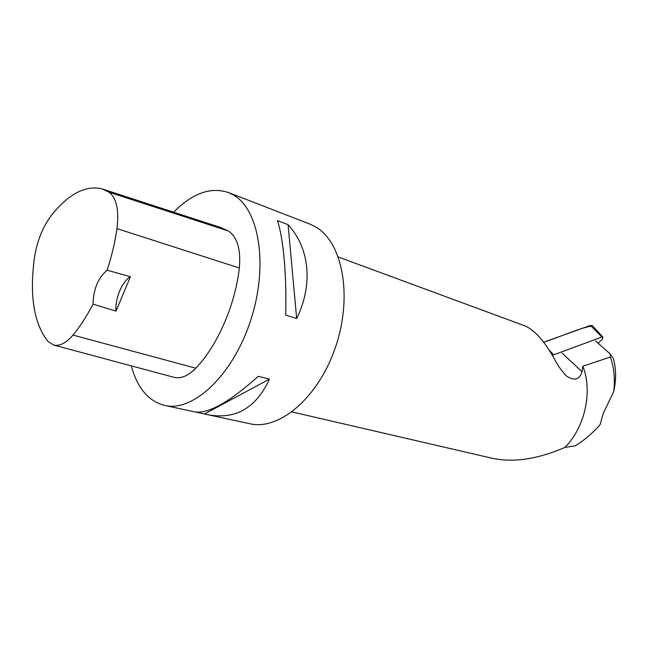 <?xml version="1.0" encoding="UTF-8"?>
<svg xmlns="http://www.w3.org/2000/svg" width="648" height="648" viewBox="0 0 648 648"><rect width="100%" height="100%" fill="white"/><g stroke="black" fill="none" stroke-linecap="round" stroke-linejoin="round"><path stroke-width="0.97" d="M598.128 343.246L602.454 339.034L602.907 337.122L601.943 337.025L552.72 355.209M543.68 342.217L590.393 325.442L592.531 325.798C577.481 328.641 560.107 337.017 543.68 342.217M582.844 366.242L610.359 357.008L610.165 353.897L613.308 358.393C616.224 368.68 616.353 379.785 613.697 391.716L603.239 413.4L600.105 424.659C592.782 433.026 584.537 440.089 575.351 445.848L564.935 447.387C585.014 427.315 592.863 391.392 582.844 366.242L582.05 371.717L562.221 353.217M610.359 357.008C614.11 367.562 615.219 379.129 613.697 391.716M595.609 341.018L610.165 353.897M582.05 371.717C579.547 379.728 574.395 381.186 566.611 376.083C561.832 371.369 557.483 365.132 553.562 357.364C543.559 340.022 533.928 329.5 524.669 325.798L338.361 257.005M292.021 411.926L492.65 458.379C513.945 462.745 538.043 459.076 564.935 447.387M53.687 345.036L173.672 377.233C180.752 379.04 188.123 376.026 195.785 368.202C217.428 345.635 235.086 305.435 239.331 267.997C240.999 249.529 237.354 237.192 228.388 230.996L220.685 227.505L102.838 189.135M130.41 276.769L107.131 270.175C111.683 256.308 114.963 242.457 116.98 228.631C119.216 210.106 116.551 197.956 108.994 192.181L102.141 188.908C85.811 184.996 69.044 193.606 51.832 214.755C42.954 226.387 37.163 240.659 34.457 257.572C29.387 295.269 33.818 323.158 47.75 341.229L53.403 344.963C59.47 346.494 65.999 343.205 72.989 335.081C80.15 326.462 86.816 316.159 93.004 304.155L115.992 311.121L130.41 276.769C122.116 281.378 114.923 298.606 115.992 311.121M107.131 270.175C98.148 277.806 93.442 289.13 93.004 304.155M131.35 365.877C137.255 387.966 148.343 401.144 164.616 405.421C192.869 412.322 232.583 375.719 250.484 320.938C268.661 266.263 259.475 209.596 233.491 195.016L228.315 192.48C210.47 186.713 192.262 193.282 173.68 212.204M164.616 405.421L194.667 411.877C208.202 414.04 229.4 402.189 258.269 376.326L269.43 379.153C256.025 408.232 235.281 420.034 207.206 414.574L249.982 423.76C279.353 430.815 319.019 397.175 335.858 346.089C352.974 295.115 342.185 241.372 315.114 226.614L309.728 224.03L228.315 192.48M207.206 414.574L195.915 412.088M288.085 224.686C309.396 247.722 313.502 284.124 296.671 318.508L285.647 315.114C286.829 275.473 283.362 237.832 277.409 220.62L288.085 224.686L296.671 318.508M269.43 379.153L204.549 413.942M552.768 355.153L552.007 354.529M601.943 337.025L590.393 325.442M549.131 350.001L553.505 354.699M108.994 192.181L228.388 230.996M72.989 335.081L195.785 368.202M116.98 228.631L239.331 267.997M602.907 337.122L592.402 325.652M566.465 375.953L564.748 374.317"/></g></svg>
